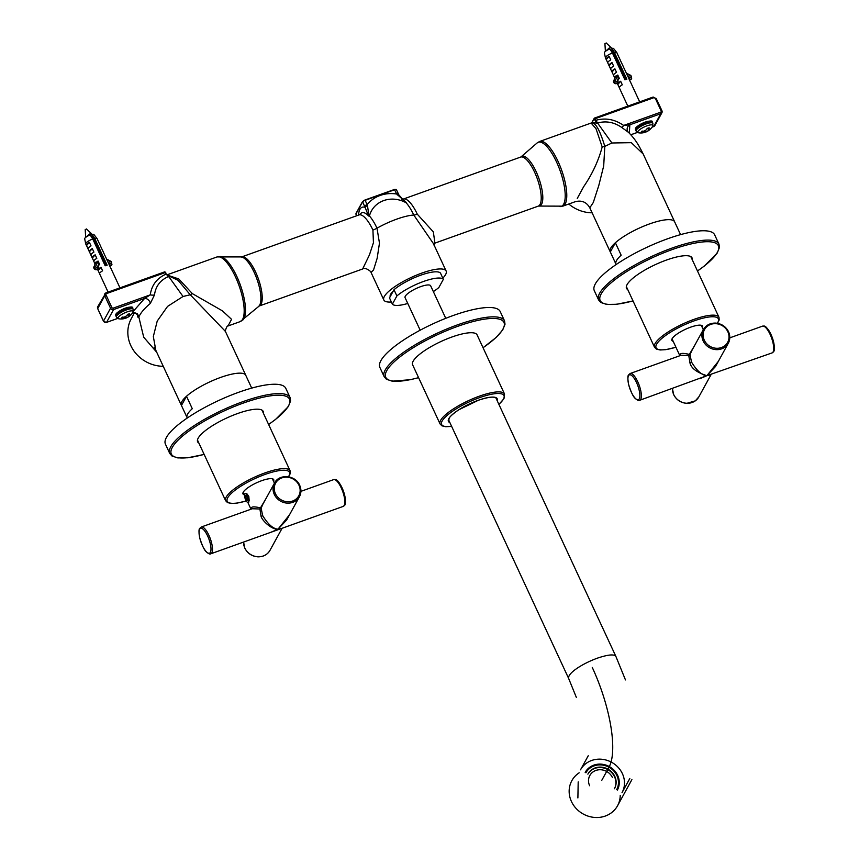 <?xml version="1.0" encoding="UTF-8"?>
<svg xmlns="http://www.w3.org/2000/svg" width="859" height="859" viewBox="0 0 859 859"><rect width="100%" height="100%" fill="white"/><g stroke="black" fill="none" stroke-linecap="round" stroke-linejoin="round"><path stroke-width="1.29" d="M694.501 345.726L689.337 354.38C683.184 352.974 680.199 353.07 680.382 354.66L680.156 355.615M689.337 354.38A1.417 0.687 -74.2 0 1 688.768 355.508L681.155 355.261L630.141 373.515A14.216 4.563 70.3 0 1 638.527 383.533A14.216 4.563 70.3 0 1 640.717 399.349A14.216 4.563 70.3 0 1 639.719 400.283L706.893 375.673C696.96 372.527 691.323 368.328 689.992 363.067L688.768 355.508A1.417 1.16 8.5 0 0 690.002 354.746L689.337 354.38M718.349 361.349L706.893 375.673C701.964 375.34 696.853 370.82 691.538 362.101L690.002 354.746L691.656 350.912M699.827 378.776L706.893 375.673L772.08 352.909A14.216 4.563 -109.7 0 0 773.068 351.986A14.216 4.563 -109.7 0 0 770.877 336.159A14.216 4.563 -109.7 0 0 762.502 326.152C763.876 326.667 764.682 323.317 770.63 333.646C778.061 353.328 772.488 351.75 772.08 352.909M728.518 331.864A14.216 12.949 -151.2 0 1 728.303 343.246L715.515 366.514L706.893 375.673L710.339 375.007M504.534 320.89L500.206 311.549A66.336 17.169 155.1 0 0 443.051 319.419A66.336 17.169 155.1 0 0 380.881 360.651A66.336 17.169 155.1 0 0 379.861 367.405L384.198 376.747A66.336 17.169 -24.9 0 1 385.219 369.993A66.336 17.169 -24.9 0 1 447.378 328.761A66.336 17.169 -24.9 0 1 504.534 320.89L505.028 324.23L502.719 329.91L496.191 337.415L483.059 347.766M448.548 419.718L568.615 678.374C567.531 673.091 582.799 663.427 597.488 658.123C608.236 654.526 614.378 653.989 615.924 656.501L625.459 679.909M579.181 772.81A26.06 23.741 28.8 0 0 572.792 804.045A26.06 23.741 28.8 0 0 605.294 816.05A26.06 23.741 28.8 0 0 617.535 805.763A26.06 23.741 28.8 0 0 620.23 795.37M588.254 755.737L580.512 769.825A23.687 21.582 -151.2 0 1 591.647 760.473A23.687 21.582 -151.2 0 1 617.986 767.194A23.687 21.582 -151.2 0 1 622.045 792.642L629.819 778.479M617.374 790.076A18.361 16.729 28.8 0 0 614.228 770.351A18.361 16.729 28.8 0 0 593.805 765.144A18.361 16.729 28.8 0 0 585.183 772.391M413.158 361.199A35.541 9.202 -24.9 0 1 446.465 339.112A35.541 9.202 -24.9 0 1 477.089 334.892L504.544 394.056A35.541 9.202 -24.9 0 0 468.434 400.67A35.541 9.202 -24.9 0 0 440.076 423.97L412.621 364.817A35.541 9.202 -24.9 0 1 413.158 361.199M123.524 318.753A13.755 6.829 -106.1 0 0 123.846 318.71A13.755 6.829 -106.1 0 0 124.383 318.549L123.309 318.174A13.733 11.382 -138.3 0 1 121.452 318.077A13.776 5.208 -85.4 0 0 122.332 317.089A13.733 11.382 41.7 0 0 124.19 317.186L127.035 315.586A13.755 6.829 -106.1 0 0 127.433 314.383A13.776 9.503 17 0 0 129.387 313.782A13.712 6.808 73.9 0 1 128.99 314.974L128.249 314.169M128.571 314.072L130.063 315.36A13.733 11.382 41.7 0 0 131.073 314.566A13.776 7.645 50.8 0 1 130.332 315.436A13.776 7.645 50.8 0 1 130.181 315.564A13.733 11.382 -138.3 0 1 129.827 315.865A13.733 11.382 -138.3 0 1 129.183 316.348L126.348 317.948A13.712 6.808 73.9 0 1 125.489 318.152A13.776 11.951 -100.8 0 1 124.469 318.517M129.816 315.876A13.787 13.787 0 0 1 126.477 317.894L125.801 316.767M124.383 318.549L124.115 317.186M125.489 318.152L125.189 317.014M86.437 229.095L85.202 229.546L85.675 237.406L89.454 234.067L86.104 237.073M91.602 237.213L92.815 236.515M92.836 236.44L91.408 236.912M93.298 240.209L94.254 239.629M94.286 239.554L93.148 239.886M94.748 243.322L95.703 242.743M95.725 242.667L94.597 243M96.187 246.436L97.153 245.857M97.174 245.781L96.036 246.114M97.636 249.55L98.592 248.97M98.613 248.895L97.486 249.228M99.086 252.664L100.041 252.084M100.063 252.009L98.925 252.342M100.524 255.778L101.48 255.198M101.512 255.123L100.374 255.456M101.974 258.892L102.93 258.312M102.951 258.237L101.824 258.559M103.413 262.006L104.379 261.426M104.401 261.351L103.263 261.673M104.862 265.12L105.818 264.529M105.84 264.465L104.712 264.787M105.002 265.41L106.065 265.055M103.552 262.296L104.615 261.941M102.114 259.182L103.177 258.838M100.664 256.079L101.727 255.724M99.215 252.965L100.278 252.61M100.353 252.632L99.376 253.287M97.776 249.851L98.839 249.497M98.903 249.518L97.926 250.173M96.326 246.737L97.389 246.383M97.464 246.404L96.476 247.059M94.887 243.623L95.95 243.269M96.015 243.29L95.038 243.945M93.438 240.509L94.501 240.155M94.565 240.176L93.588 240.831M91.784 237.492L93.062 237.041M87.715 236.075L91.645 233.927A3.318 0.859 -24.9 0 1 91.666 233.927L91.666 233.927A3.318 0.859 -24.9 0 0 91.612 233.841A3.318 0.859 -24.9 0 0 89.454 234.067M93.921 237.181L92.042 237.9M95.564 240.252L93.642 240.939M97.003 243.365L95.081 244.053M98.452 246.479L96.53 247.167M99.902 249.593L97.98 250.28M101.341 252.707L99.419 253.394M102.79 255.821L100.868 256.508M104.229 258.935L102.307 259.622M105.678 262.049L103.756 262.736M107.128 265.163L105.861 265.56M91.677 233.981L88.316 235.763M104.25 263.788L106.162 263.101M102.801 260.674L104.723 259.987M101.351 257.56L103.273 256.873M99.912 254.447L101.834 253.759M98.463 251.333L100.385 250.645M97.024 248.219L98.935 247.532M95.574 245.105L97.496 244.418M94.125 241.991L96.047 241.304M92.665 238.888L94.565 238.201M90.957 236.182L92.869 235.527M392.38 304.161L389.492 297.933L394.002 289.719A28.433 7.355 155.1 0 1 420.631 275.234A28.433 7.355 155.1 0 1 440.474 273.087L443.362 279.315A28.433 7.355 155.1 0 0 423.519 281.462A28.433 7.355 155.1 0 0 396.89 295.947L392.38 304.161A28.433 7.355 155.1 0 0 407.778 303.463M420.18 330.2L405.083 297.676A14.098 3.651 -24.9 0 1 405.298 296.237A14.098 3.651 -24.9 0 1 418.516 287.475A14.098 3.651 -24.9 0 1 430.66 285.8L445.757 318.324M433.344 291.598A28.433 7.355 155.1 0 0 438.852 287.529L443.362 279.315M396.89 295.947L394.002 289.719M244.858 493.667L246.866 493.732L248.82 496.427L249.196 500.711L248.165 502.515M265.635 499.219L260.47 507.873C254.318 506.466 251.333 506.552 251.515 508.152L251.29 509.108M262.779 504.405L261.125 508.238L260.47 507.873A1.417 0.687 -74.2 0 1 259.901 509L252.288 508.753L201.274 527.007A14.216 4.563 70.3 0 1 209.66 537.025A14.216 4.563 70.3 0 1 211.84 552.842A14.216 4.563 70.3 0 1 210.852 553.776L343.213 506.402A14.216 4.563 -109.7 0 0 344.201 505.479A14.216 4.563 -109.7 0 0 342.011 489.651A14.216 4.563 -109.7 0 0 333.625 479.633L300.918 491.348M289.494 514.82L278.026 529.165C273.098 528.833 267.987 524.312 262.671 515.593L261.125 508.238A1.417 1.16 8.5 0 1 259.901 509L261.115 516.56C262.382 520.855 271.863 529.842 278.026 529.165L281.473 528.5M299.651 485.356A14.216 12.949 -151.2 0 1 299.426 496.738L286.648 520.006L278.026 529.165L270.961 532.258M263.359 413.168A36.132 9.352 155.1 0 0 263.187 411.386A36.132 9.352 155.1 0 0 226.475 418.118A36.132 9.352 155.1 0 0 197.645 441.816A36.132 9.352 155.1 0 0 198.891 443.094M262.392 411.096A36.132 9.352 155.1 0 0 262.457 410.462M268.62 424.507L275.503 419.493L288.334 406.575L290.6 400.938L290.106 397.631L285.768 388.289A66.336 17.169 155.1 0 0 238.77 392.252A66.336 17.169 155.1 0 0 165.433 444.157L169.76 453.498L172.004 456.022L177.834 457.922L187.777 457.783L204.152 454.432M251.73 388.107L251.569 387.763A35.541 9.202 155.1 0 0 251.44 387.538L245.663 375.082A35.541 9.202 -24.9 0 0 220.613 377.434A35.541 9.202 -24.9 0 0 186.51 396.257L192.287 408.712A35.541 9.202 155.1 0 0 187.101 417.689L187.262 418.032M187.004 417.453L181.442 405.469L186.51 396.257M244.31 494.805A16.944 4.381 -24.9 0 1 242.99 493.925A16.944 4.381 -24.9 0 1 256.508 482.822A16.944 4.381 -24.9 0 1 273.72 479.666A16.944 4.381 -24.9 0 1 273.538 481.244M592.119 212.807A33.759 30.763 -151.2 0 1 568.787 204.012M163.242 366.299A33.759 30.763 -151.2 0 1 131.073 319.043L134.251 312.987M137.322 313.932C137.515 317.025 138.02 318.045 138.825 316.992L143.711 337.2L156.735 352.265M446.143 271.047L433.365 243.516L413.77 215.029A27.477 8.815 -109.7 0 0 406.189 202.821A26.146 23.816 28.8 0 0 369.434 215.974A27.477 8.815 70.3 0 1 377.004 228.193L379.463 243.14L377.165 258.258L373.515 270.048L371.045 272.443L383.823 299.974A34.349 8.891 -24.9 0 1 421.801 273.098A34.349 8.891 -24.9 0 1 446.143 271.047A34.349 8.891 -24.9 0 1 442.814 278.123M577.269 198.429L583.637 186.725C592.216 174.237 598.401 160.977 602.191 146.943L596.017 128.689L591.099 123.062L592.796 122.407M434.869 243.14L538.217 206.149A26.06 8.365 70.3 0 0 534.609 172.197A26.06 8.365 70.3 0 0 520.651 157.079L403.333 199.063A26.06 8.365 70.3 0 1 417.291 214.192L433.344 231.909L434.912 243.118L433.859 244.987M245.889 375.555A35.541 9.202 155.1 0 0 245.792 375.319A35.541 9.202 155.1 0 0 220.613 377.434A35.541 9.202 155.1 0 0 181.324 405.244A35.541 9.202 155.1 0 0 181.442 405.469M181.324 405.244L155.823 350.311L153.332 336.545L157.229 321.051L167.569 306.395L183.031 296.484L190.226 294.766L178.06 280.281L167.033 275.105M183.031 296.484L168.987 276.92L168.085 276.727C160.15 280.302 155.619 286.369 154.491 294.927L150.325 303.442C144.43 308.424 140.629 312.891 138.911 316.842M167.709 276.168L166.485 274.042L168.987 276.92M245.792 375.319L225.391 331.381L190.226 294.766L192.362 293.628L222.46 310.883L231.554 319.333L228.054 325.958M166.968 274.987L178.747 278.939L192.362 293.628M241.647 256.927A26.06 8.365 -109.7 0 1 255.606 272.056A26.06 8.365 -109.7 0 1 259.214 306.008L362.648 268.985L369.434 254.898L373.44 242.721L372.924 230.062A26.06 8.365 -109.7 0 0 358.965 214.943L241.647 256.927L217.059 256.927L166.904 274.88M391.371 302.003A34.349 8.891 -24.9 0 1 383.823 299.974M592.785 122.407L597.853 123.428L611.898 142.991L631.311 142.669L643.144 153.944C638.226 144.076 635.037 139.061 628.573 132.436L621.98 127.615C614.314 122.214 606.218 120.668 597.671 122.977L595.716 120.324C605.488 117.597 614.797 119.304 623.645 125.446L629.84 124.791A4.735 4.553 -48.3 0 0 628.444 132.318M591.239 123.073C595.201 121.849 599.732 129.623 604.811 146.384L611.898 142.991M674.755 222.062A35.541 9.202 155.1 0 0 674.659 221.826A35.541 9.202 155.1 0 0 649.479 223.941A35.541 9.202 155.1 0 0 610.191 251.751A35.541 9.202 155.1 0 0 610.319 251.977L615.377 242.764A35.541 9.202 -24.9 0 1 649.479 223.941A35.541 9.202 -24.9 0 1 674.53 221.59L680.317 234.045A35.541 9.202 155.1 0 1 680.435 234.282L680.596 234.614M602.191 146.943L604.811 146.384L603.694 165.937L598.809 185.447L593.29 202.509L589.8 207.814C586.514 202.069 581.661 200.029 575.219 201.715L562.806 206.16A34.349 11.017 70.3 0 0 558.049 161.406A34.349 11.017 70.3 0 0 539.656 141.467L591.099 123.052M369.434 215.974L368.575 215.963A27.134 8.708 -109.7 0 0 360.426 213.934L358.965 214.943M403.268 199.954A27.134 8.708 70.3 0 1 406.253 202.477L406.189 202.821M368.575 215.963L365.096 207.384A2.373 0.795 -26.6 0 1 367.491 205.634L368.973 216.167M402.807 199.696L406.253 202.477M358.514 215.104A32.245 10.351 70.3 0 1 365.096 207.384L364.549 206.235A2.373 0.612 -24.9 0 1 367.137 204.625L367.491 205.634M406.425 202.767L396.708 194.037A2.373 0.612 -24.9 0 1 398.383 193.887M596.436 122.73L594.041 118.714L591.819 122.773M150.325 303.442A4.735 3.221 50.7 0 0 144.559 298.47L150.25 294.873C151.689 285.048 156.982 278.112 166.141 274.075L165.422 272.507L106.613 293.553A1.181 1.074 28.8 0 0 106.044 294.97L111.82 307.425A1.181 1.084 28.8 0 0 113.356 308.08L150.25 294.873A4.735 1.858 8.8 0 0 154.491 294.927M132.361 313.148L132.35 313.17A4.735 4.327 28 0 1 138.825 316.992M168.085 276.727L166.442 274.021M591.894 122.483L594.353 118.08L594.986 118.767L653.796 97.711A1.181 1.074 28.8 0 1 655.331 98.377L661.108 110.832A1.181 1.084 28.8 0 1 660.539 112.25L623.645 125.446L621.98 127.615M397.287 194.972A2.373 0.795 -26.6 0 1 398.898 194.972L396.386 189.581A2.373 0.612 -24.9 0 0 394.7 189.721L365.129 200.308L367.137 204.625A33.361 30.387 -151.2 0 1 396.708 194.037L394.421 189.474L396.386 189.581M244.654 493.904A4.735 1.525 -109.7 0 0 245.384 499.176A4.735 1.525 -109.7 0 0 248.176 502.515A4.735 1.525 -109.7 0 0 248.509 502.204A4.735 1.525 -109.7 0 0 247.779 496.932A4.735 1.525 -109.7 0 0 244.987 493.592A4.735 1.525 -109.7 0 0 244.654 493.904M245.352 496.47L247.274 500.625L247.822 499.637L247.124 497.06L245.889 495.482L245.352 496.47L246.372 496.105M247.521 498.51L246.039 499.047M631.419 78.888A2.137 1.772 -138.3 0 1 629.282 79.554M618.083 81.358L617.782 82.206A1.181 0.634 -159.1 0 1 617.718 82.314A2.137 1.772 -138.3 0 1 613.981 80.392L615.141 76.698L616.365 75.968A6.281 1.621 -24.9 0 1 617.771 75.034L619.414 78.566A6.281 1.621 155.1 0 0 618.147 79.393L617.814 82.077M619.285 87.65L617.814 84.461A6.281 1.621 -24.9 0 1 617.696 84.311A6.281 1.621 -24.9 0 1 618.147 83.173A6.281 1.621 -24.9 0 1 620.66 81.261L622.303 84.794A6.281 1.621 155.1 0 0 619.79 86.705A6.281 1.621 155.1 0 0 619.328 87.833L627.811 106.097M613.509 75.195L612.027 72.006A6.281 1.621 -24.9 0 1 611.909 71.855A6.281 1.621 -24.9 0 1 612.37 70.717A6.281 1.621 -24.9 0 1 614.883 68.806L616.526 72.339A6.281 1.621 155.1 0 0 614.013 74.25A6.281 1.621 155.1 0 0 613.551 75.388L614.7 77.858M610.62 68.967L609.138 65.778A6.281 1.621 -24.9 0 1 609.02 65.628A6.281 1.621 -24.9 0 1 609.482 64.489A6.281 1.621 -24.9 0 1 611.995 62.578L613.627 66.111A6.281 1.621 155.1 0 0 611.114 68.022A6.281 1.621 155.1 0 0 610.663 69.16L611.909 71.855M607.732 62.739L606.25 59.55A6.281 1.621 -24.9 0 1 606.132 59.4A6.281 1.621 -24.9 0 1 606.594 58.262A6.281 1.621 -24.9 0 1 609.106 56.35L610.738 59.883A6.281 1.621 155.1 0 0 608.226 61.794A6.281 1.621 155.1 0 0 607.775 62.932L609.02 65.628M639.676 101.856L630.721 82.55A6.281 1.621 155.1 0 0 630.603 82.4L628.96 78.867A6.281 1.621 -24.9 0 1 629.078 79.017L627.832 76.322A6.281 1.621 155.1 0 0 627.714 76.172L626.071 72.639A6.281 1.621 -24.9 0 1 626.19 72.79L624.944 70.094A6.281 1.621 155.1 0 0 624.826 69.944L623.183 66.411A6.281 1.621 -24.9 0 1 623.301 66.573L622.045 63.867A6.281 1.621 155.1 0 0 621.927 63.716L620.295 60.184A6.281 1.621 -24.9 0 1 620.413 60.345L619.156 57.639A6.281 1.621 155.1 0 0 619.038 57.489L617.406 53.956A6.281 1.621 -24.9 0 1 617.524 54.117L616.848 52.657A6.281 1.621 155.1 0 0 616.794 52.571A6.281 1.621 155.1 0 0 614.432 52.442L626.866 79.221A6.281 1.621 155.1 0 0 624.89 79.79L612.456 53.011A6.281 1.621 155.1 0 0 605.917 56.812A6.281 1.621 155.1 0 0 605.423 57.854A6.281 1.621 155.1 0 0 605.455 57.95L606.132 59.4M606.153 43.09L604.919 43.541L605.391 51.4L609.171 48.061A3.318 0.859 -24.9 0 1 611.329 47.836A3.318 0.859 -24.9 0 1 611.383 47.911A3.318 0.859 -24.9 0 1 611.383 47.921L611.887 48.383A5.09 1.321 -24.9 0 1 613.605 48.523L616.794 52.571M605.423 57.854L604.382 52.807A5.09 1.321 -24.9 0 1 609.89 48.952L612.456 53.011M611.866 48.383L614.432 52.442M609.106 56.35L606.25 59.55M611.995 62.578L609.138 65.778M614.883 68.806L612.027 72.006M616.365 75.968L617.267 75.721L615.463 80.435A0.945 0.784 41.7 0 0 617.116 81.283L618.351 78.062L617.267 75.721M617.771 75.034L617.234 75.646M618.351 78.062L618.673 79.028M620.66 81.261L617.814 84.461M613.541 80.896A2.137 1.772 41.7 0 0 617.191 83.001M616.644 789.679A17.534 15.977 28.8 0 0 616.912 775.634A17.534 15.977 28.8 0 0 601.59 764.961A17.534 15.977 28.8 0 0 585.913 772.789M614.561 788.541A15.161 13.819 28.8 0 0 614.797 776.396A15.161 13.819 28.8 0 0 601.547 767.162A15.161 13.819 28.8 0 0 587.986 773.938M614.443 788.745A15.161 13.819 28.8 0 0 614.561 776.826A15.161 13.819 28.8 0 0 601.44 767.602A15.161 13.819 28.8 0 0 587.878 774.152M612.446 777.578A12.788 11.661 28.8 0 0 595.835 770.459A12.788 11.661 28.8 0 0 589.639 785.749M692.225 259.676A36.132 9.352 155.1 0 0 692.053 257.893A36.132 9.352 155.1 0 0 655.353 264.626A36.132 9.352 155.1 0 0 626.512 288.323A36.132 9.352 155.1 0 0 627.757 289.601M691.27 257.603A36.132 9.352 155.1 0 0 691.323 256.97M697.497 271.014L704.38 266L717.201 253.083L719.466 247.446L718.972 244.139L714.634 234.797A66.336 17.169 155.1 0 0 667.636 238.77A66.336 17.169 155.1 0 0 594.299 290.664L598.637 300.006L600.87 302.529L606.701 304.43L616.644 304.29L633.029 300.94M615.377 242.764L621.164 255.22A35.541 9.202 155.1 0 0 615.967 264.207L616.128 264.54M615.871 263.96L610.319 251.977M673.188 341.313A16.944 4.381 -24.9 0 1 671.867 340.432A16.944 4.381 -24.9 0 1 685.385 329.33A16.944 4.381 -24.9 0 1 702.587 326.173A16.944 4.381 -24.9 0 1 702.415 327.751M111.702 264.894A2.137 1.772 -138.3 0 1 109.565 265.56M98.366 267.364L98.076 268.212A1.181 0.634 -159.1 0 1 98.001 268.319A2.137 1.772 -138.3 0 1 94.265 266.397L95.424 262.704L96.648 261.974A6.281 1.621 -24.9 0 1 98.066 261.039L99.698 264.572A6.281 1.621 155.1 0 0 98.431 265.399L98.098 268.083M99.58 273.656L98.098 270.467A6.281 1.621 -24.9 0 1 97.98 270.317A6.281 1.621 -24.9 0 1 98.441 269.178A6.281 1.621 -24.9 0 1 100.954 267.267L102.586 270.8A6.281 1.621 155.1 0 0 100.073 272.711A6.281 1.621 155.1 0 0 99.623 273.838L108.094 292.103M93.792 261.2L92.321 258.011A6.281 1.621 -24.9 0 1 92.203 257.861A6.281 1.621 -24.9 0 1 92.654 256.723A6.281 1.621 -24.9 0 1 95.166 254.812L96.809 258.344A6.281 1.621 155.1 0 0 94.297 260.256A6.281 1.621 155.1 0 0 93.835 261.383L94.984 263.863M90.904 254.973L89.422 251.784A6.281 1.621 -24.9 0 1 89.304 251.633A6.281 1.621 -24.9 0 1 89.765 250.495A6.281 1.621 -24.9 0 1 92.278 248.584L93.921 252.117A6.281 1.621 155.1 0 0 91.408 254.028A6.281 1.621 155.1 0 0 90.947 255.155L92.203 257.861M88.015 248.745L86.534 245.556A6.281 1.621 -24.9 0 1 86.415 245.406A6.281 1.621 -24.9 0 1 86.877 244.267A6.281 1.621 -24.9 0 1 89.39 242.356L91.022 245.889A6.281 1.621 155.1 0 0 88.509 247.8A6.281 1.621 155.1 0 0 88.058 248.938L89.304 251.633M119.97 287.862L111.004 268.556A6.281 1.621 155.1 0 0 110.886 268.405L109.254 264.873A6.281 1.621 -24.9 0 1 109.372 265.023L108.116 262.328A6.281 1.621 155.1 0 0 107.998 262.178L106.355 258.645A6.281 1.621 -24.9 0 1 106.473 258.795L105.227 256.1A6.281 1.621 155.1 0 0 105.109 255.95L103.467 252.417A6.281 1.621 -24.9 0 1 103.585 252.567L102.339 249.872A6.281 1.621 155.1 0 0 102.221 249.722L100.578 246.189A6.281 1.621 -24.9 0 1 100.696 246.34L99.44 243.645A6.281 1.621 155.1 0 0 99.322 243.494L97.69 239.962A6.281 1.621 -24.9 0 1 97.808 240.123L97.131 238.662A6.281 1.621 155.1 0 0 97.078 238.577A6.281 1.621 155.1 0 0 94.726 238.448L107.15 265.227A6.281 1.621 155.1 0 0 105.174 265.796L92.751 239.017A6.281 1.621 155.1 0 0 86.201 242.818A6.281 1.621 155.1 0 0 85.707 243.859A6.281 1.621 155.1 0 0 85.739 243.956L86.415 245.406M94.726 238.448L92.149 234.389A5.09 1.321 -24.9 0 1 93.899 234.528L97.078 238.577M85.707 243.859L84.676 238.813A5.09 1.321 -24.9 0 1 90.174 234.958L92.751 239.017M89.39 242.356L86.534 245.556M92.278 248.584L89.422 251.784M95.166 254.812L92.321 258.011M96.648 261.974L97.55 261.727L95.746 266.44A0.945 0.784 41.7 0 0 97.411 267.289L98.635 264.067L97.55 261.727M98.066 261.039L97.518 261.651M98.635 264.067L98.957 265.034M100.954 267.267L98.098 270.467M93.824 266.891A2.137 1.772 41.7 0 0 97.475 268.996M643.241 132.758A13.755 6.829 -106.1 0 0 643.563 132.705A13.755 6.829 -106.1 0 0 644.1 132.544L643.026 132.168A13.733 11.382 -138.3 0 1 641.168 132.071A13.776 5.208 -85.4 0 0 642.049 131.083A13.733 11.382 41.7 0 0 643.906 131.18L646.741 129.58A13.755 6.829 -106.1 0 0 647.138 128.378A13.776 9.503 17 0 0 649.103 127.776A13.712 6.808 73.9 0 1 648.706 128.968L647.954 128.163M648.287 128.066L649.78 129.355A13.733 11.382 41.7 0 0 650.778 128.571A13.776 7.645 50.8 0 1 650.048 129.43A13.776 7.645 50.8 0 1 649.898 129.559A13.733 11.382 -138.3 0 1 649.544 129.859A13.733 11.382 -138.3 0 1 648.899 130.343L646.054 131.942A13.712 6.808 73.9 0 1 645.206 132.146A13.776 11.951 -100.8 0 1 644.186 132.511M649.533 129.87A13.787 13.787 0 0 1 646.193 131.889L645.506 130.761M644.1 132.544L643.831 131.18M645.206 132.146L644.905 131.008M609.171 48.061L605.81 51.068M611.318 51.207L612.531 50.509M612.553 50.434L611.125 50.906M613.015 54.203L613.97 53.623M613.992 53.548L612.864 53.881M614.464 57.317L615.42 56.737M615.441 56.662L614.303 56.995M615.903 60.431L616.859 59.851M616.891 59.776L615.753 60.109M617.353 63.545L618.308 62.965M618.33 62.89L617.202 63.222M618.791 66.658L619.758 66.079M619.779 66.003L618.641 66.336M620.241 69.772L621.197 69.192M621.218 69.117L620.091 69.45M621.691 72.886L622.646 72.306M622.668 72.231L621.529 72.564M623.129 76L624.085 75.42M624.117 75.345L622.979 75.678M624.579 79.114L625.535 78.534M625.556 78.459L624.429 78.792M624.718 79.415L625.781 79.06M623.269 76.301L624.332 75.946M621.819 73.187L622.882 72.832M620.381 70.073L621.444 69.719M618.931 66.959L619.994 66.605M620.069 66.626L619.081 67.281M617.492 63.845L618.555 63.491M618.62 63.512L617.642 64.167M616.043 60.731L617.106 60.377M617.17 60.398L616.193 61.053M614.593 57.617L615.656 57.263M615.731 57.285L614.754 57.94M613.154 54.504L614.217 54.149M614.282 54.171L613.305 54.826M611.501 51.486L612.768 51.035M607.431 50.069L608.032 49.758M613.637 51.175L611.758 51.894M615.28 54.246L613.358 54.933M616.719 57.36L614.797 58.047M618.169 60.474L616.247 61.161M619.607 63.587L617.685 64.275M621.057 66.701L619.135 67.389M622.507 69.815L620.585 70.502M623.945 72.929L622.023 73.616M625.395 76.043L623.473 76.73M626.834 79.157L625.577 79.565M623.956 77.782L625.878 77.095M622.517 74.669L624.439 73.981M621.068 71.555L622.99 70.867M619.629 68.441L621.54 67.754M618.179 65.327L620.101 64.64M616.73 62.213L618.652 61.526M615.291 59.099L617.213 58.412M613.841 55.985L615.763 55.298M612.381 52.882L614.282 52.195M610.663 50.176L612.585 49.521M601.751 780.38L609.042 767.108A80.553 25.845 -109.7 0 0 592.27 667.432M680.382 354.66A1.417 1.299 -151.2 0 1 680.478 355.497M691.538 362.101L689.992 363.067M703.381 329.555C706.012 325.196 710.039 323.038 715.45 323.081C721.442 323.585 725.801 326.474 728.539 331.746C730.29 335.729 730.214 339.563 728.303 343.246A14.216 12.949 -151.2 0 1 715.59 349.592A14.216 12.949 -151.2 0 1 703.167 340.937A14.216 12.949 -151.2 0 1 703.381 329.555L691.538 351.127M672.457 388.569A14.216 12.949 28.8 0 0 673.703 394.56A14.216 12.949 28.8 0 0 686.126 403.215A14.216 12.949 28.8 0 0 698.839 396.869L695.318 400.852L686.77 403.343C680.779 402.839 676.42 399.95 673.681 394.678L672.436 388.579M628.52 375.694A13.218 4.241 -109.7 0 0 631.268 392.048A13.218 4.241 -109.7 0 0 639.268 398.844A13.218 4.241 -109.7 0 0 636.508 382.502A13.218 4.241 -109.7 0 0 628.52 375.694M710.704 324.401A13.218 12.037 28.8 0 0 704.294 340.196A13.218 12.037 28.8 0 0 721.453 347.551A13.218 12.037 28.8 0 0 727.852 331.767A13.218 12.037 28.8 0 0 710.704 324.401M764.628 326.656A13.218 4.241 70.3 0 1 772.08 337.072A13.218 4.241 70.3 0 1 773.701 350.73M483.037 347.712A65.155 16.858 155.1 0 0 475.789 320.879A65.155 16.858 155.1 0 0 386.754 370.648A65.155 16.858 155.1 0 0 418.569 377.638M449.88 422.574A26.887 6.958 -24.9 0 1 469.862 403.741A26.887 6.958 -24.9 0 1 497.157 400.638M498.864 404.331A34.349 8.891 155.1 0 0 503.428 399.091A34.349 8.891 155.1 0 0 484.82 395.924A34.349 8.891 155.1 0 0 446.326 416.121A34.349 8.891 155.1 0 0 451.598 426.279M496.706 399.682A26.414 6.84 155.1 0 0 496.556 398.512C494.827 396.235 488.75 396.826 478.323 400.283L458.899 409.722C449.644 415.992 449.182 418.301 449.193 418.183L448.634 420.76A26.414 6.84 155.1 0 0 449.429 421.619M130.332 315.436A13.787 13.787 0 0 0 132.93 312.279A8.3 2.147 155.1 0 0 127.229 311.849A8.3 2.147 155.1 0 0 118.145 317.562A8.3 2.147 155.1 0 0 118.864 318.807A13.787 13.787 0 0 0 123.814 318.71M132.673 308.198A9.245 2.394 155.1 0 0 123.288 309.916A9.245 2.394 155.1 0 0 115.911 315.983L116.427 317.078A9.245 2.394 -24.9 0 1 123.793 311.022A9.245 2.394 -24.9 0 1 133.188 309.304L132.673 308.198C133.306 306.566 130.708 306.599 124.856 308.306C114 313.524 115.793 314.727 115.911 315.983M116.491 314.415A8.053 2.083 -24.9 0 1 122.934 309.165A8.053 2.083 -24.9 0 1 131.105 307.64M128.184 314.19L129.183 316.348M123.309 318.174L122.826 317.143M251.515 508.152A1.417 1.299 -151.2 0 1 251.612 508.99M269.973 550.361C267.342 554.731 263.316 556.89 257.904 556.836C251.912 556.331 247.553 553.443 244.815 548.171L243.569 542.072A14.216 12.949 28.8 0 0 244.836 548.053A14.216 12.949 28.8 0 0 257.26 556.707A14.216 12.949 28.8 0 0 269.973 550.361L282.106 528.274M274.515 483.048C279.121 473.513 295.528 475.006 299.662 485.238C301.423 489.222 301.337 493.055 299.426 496.738A14.216 12.949 -151.2 0 1 286.723 503.084A14.216 12.949 -151.2 0 1 274.3 494.43A14.216 12.949 -151.2 0 1 274.515 483.048L262.661 504.62M335.751 480.149A13.218 4.241 70.3 0 1 343.213 490.564A13.218 4.241 70.3 0 1 344.835 504.222M262.671 515.593L261.115 516.56M281.827 477.894A13.218 12.037 28.8 0 0 275.428 493.689A13.218 12.037 28.8 0 0 292.575 501.044A13.218 12.037 28.8 0 0 298.986 485.26A13.218 12.037 28.8 0 0 281.827 477.894M210.391 552.337A13.218 4.241 -109.7 0 0 207.642 535.995A13.218 4.241 -109.7 0 0 199.642 529.187A13.218 4.241 -109.7 0 0 202.402 545.54A13.218 4.241 -109.7 0 0 210.391 552.337M268.599 424.453A65.155 16.858 155.1 0 0 288.248 397.545A65.155 16.858 155.1 0 0 243.344 403.064A65.155 16.858 155.1 0 0 174.27 444.447A65.155 16.858 155.1 0 0 204.131 454.379M290.106 397.631A66.336 17.169 155.1 0 0 243.097 401.593A66.336 17.169 155.1 0 0 169.76 453.498M197.473 440.033L225.638 500.722A35.541 9.202 -24.9 0 1 254.006 477.411A35.541 9.202 -24.9 0 1 290.106 470.796L261.941 410.108M288.409 476.766A34.349 8.891 155.1 0 0 268.416 473.288A34.349 8.891 155.1 0 0 228.999 495.89A34.349 8.891 155.1 0 0 246.265 500.937M364.549 206.235L362.552 201.532L364.871 200.029L362.552 201.532L355.97 213.515L356.807 215.716M364.914 200.029L394.421 189.474L365.129 200.308A2.373 0.612 -24.9 0 0 362.541 201.919L355.959 213.902A2.373 0.612 -24.9 0 0 355.927 214.138L356.678 215.759M395.774 189.442L394.496 189.442M372.924 230.062A7.108 1.836 155.1 0 0 377.004 228.193A34.349 8.891 -24.9 0 1 396.751 219.131A34.349 8.891 -24.9 0 1 413.77 215.029A7.108 1.836 155.1 0 0 417.291 214.192M520.651 157.079L521.091 156.832A26.35 8.45 70.3 0 1 536.113 171.575A26.35 8.45 70.3 0 1 538.711 206.063L562.806 206.16M521.091 156.832L537.133 142.948A34.07 10.931 70.3 0 1 556.557 162.018A34.07 10.931 70.3 0 1 559.918 206.611M259.214 306.008L240.209 321.61A34.349 11.017 -109.7 0 0 235.452 276.856A34.349 11.017 -109.7 0 0 217.059 256.927M258.774 306.255A26.35 8.45 -109.7 0 0 254.21 272.464A26.35 8.45 -109.7 0 0 241.154 257.024M242.732 320.128A34.07 10.931 -109.7 0 0 236.826 276.448A34.07 10.931 -109.7 0 0 219.947 256.476M390.169 296.699A27.241 7.055 -24.9 0 1 393.325 290.954M133.349 311.28L144.559 298.47L113.603 309.551L106.548 322.383L117.672 318.41M106.097 292.876L164.788 271.82L165.755 272.475L164.788 271.82L105.979 292.865L106.613 293.553M113.356 308.08L113.603 309.551A2.373 2.158 -151.2 0 1 110.532 308.231L104.744 295.775L97.69 308.606L103.477 321.062A2.373 2.158 28.8 0 0 106.548 322.383L117.726 318.431M106.044 294.97L104.744 295.775A2.373 2.158 -151.2 0 1 105.893 292.94L97.733 306.717A2.373 2.158 28.8 0 0 97.69 308.606L103.456 321.191L110.532 308.231L111.82 307.425M652.078 127.143L653.731 126.552L660.786 113.71L629.84 124.791L629.336 133.209M630.785 134.766L637.389 132.404M594.471 118.08L653.162 97.024L653.796 97.711M594.471 119.09L594.986 118.767L595.716 120.324L595.201 120.647M661.108 110.832L661.935 110.886A2.373 2.158 -151.2 0 1 660.786 113.71L660.539 112.25M652.024 127.207L653.731 126.552A2.373 2.158 28.8 0 0 654.848 125.618L661.902 112.776L661.956 110.757L656.147 98.431M655.331 98.377L653.162 97.024L594.041 118.714M654.848 125.618L653.538 126.617M106.344 322.447L103.574 321.255M97.776 308.8L97.733 306.717M138.911 316.831C137.891 313.621 135.722 312.343 132.383 313.009M356.184 213.333L355.927 214.138M631.225 79.168L631.666 78.674A2.137 1.772 -138.3 0 1 629.432 78.931L629.142 79.253M627.789 76.258L630.227 77.503L628.917 78.674M630.227 77.503A0.945 0.784 41.7 0 0 630.807 76.011L626.651 73.885M615.463 80.435A1.181 0.634 20.9 0 0 613.981 80.392L615.635 76.075M616.998 83.269L617.782 82.206A1.181 0.634 -159.1 0 0 617.116 81.283M697.465 270.972A65.155 16.858 155.1 0 0 717.115 244.053A65.155 16.858 155.1 0 0 672.221 249.572A65.155 16.858 155.1 0 0 603.136 290.954A65.155 16.858 155.1 0 0 632.997 300.886M718.972 244.139A66.336 17.169 155.1 0 0 671.974 248.101A66.336 17.169 155.1 0 0 598.637 300.006M626.34 286.541L654.515 347.229A35.541 9.202 -24.9 0 1 682.873 323.929A35.541 9.202 -24.9 0 1 718.983 317.304L690.808 256.616M717.286 323.274A34.349 8.891 155.1 0 0 697.025 319.881A34.349 8.891 155.1 0 0 657.672 342.655A34.349 8.891 155.1 0 0 675.926 347.208M111.509 265.173L111.949 264.679A2.137 1.772 -138.3 0 1 109.716 264.937L109.437 265.259M108.073 262.263L110.521 263.509L109.211 264.679M110.521 263.509A0.945 0.784 41.7 0 0 111.09 262.016L106.935 259.88M95.746 266.44A1.181 0.634 20.9 0 0 94.265 266.397L95.918 262.081M97.282 269.275L98.076 268.212A1.181 0.634 -159.1 0 0 97.411 267.289M650.048 129.43A13.787 13.787 0 0 0 652.647 126.273A8.3 2.147 155.1 0 0 646.945 125.844A8.3 2.147 155.1 0 0 637.861 131.556A8.3 2.147 155.1 0 0 638.581 132.801A13.787 13.787 0 0 0 643.531 132.715M652.389 122.193A9.245 2.394 155.1 0 0 643.004 123.911A9.245 2.394 155.1 0 0 635.628 129.977L636.132 131.073A9.245 2.394 -24.9 0 1 643.509 125.017A9.245 2.394 -24.9 0 1 652.894 123.299L652.389 122.193C653.023 120.561 650.413 120.593 644.561 122.3C633.717 127.519 635.499 128.721 635.628 129.977M636.208 128.41A8.053 2.083 -24.9 0 1 642.65 123.159A8.053 2.083 -24.9 0 1 650.821 121.634M647.901 128.184L648.899 130.343M643.026 132.168L642.543 131.137M701.266 325.293L703.306 329.695M672.049 338.854L679.866 355.723M729.785 337.855L762.502 326.152M710.973 374.782L698.839 396.869M630.141 373.515L628.595 374.911C627.628 375.662 627.639 378.83 628.605 384.435C631.097 392.37 633.373 397.083 635.435 398.597C637.518 400.358 638.946 400.917 639.719 400.283M418.591 377.692L410.312 379.71L392.176 381.171L386.4 379.259L384.198 376.747M495.826 397.771L615.924 656.501M631.902 779.618L617.535 805.763M568.615 678.374L576.346 697.39M498.907 404.417L503.986 398.619L504.544 394.056M440.076 423.97L441.923 425.817L445.681 426.719L451.63 426.365M132.93 312.279L133.188 309.304M116.427 317.078L118.864 318.807M91.612 233.927L92.171 234.378M86.48 228.956L91.612 233.841M243.172 492.347L244.439 495.074M247.897 502.536L251 509.215M272.4 478.785L274.44 483.188M343.213 506.402C343.944 505.124 346.703 507.207 344.727 495.45C337.984 475.521 334.688 480.278 333.625 479.633M201.274 527.007L199.728 528.403C198.762 529.155 198.762 532.322 199.739 537.927C202.23 545.862 204.506 550.576 206.557 552.079C208.651 553.851 210.079 554.409 210.852 553.776M288.624 476.799L290.321 473.427L290.106 470.796M225.638 500.722L227.495 502.569L231.243 503.46L236.944 503.149L246.297 500.98M537.133 142.948L539.656 141.467M154.18 347.197L155.823 350.311M240.209 321.61L227.925 326.012M227.893 326.023L227.946 326.001C226.883 325.035 224.532 332.712 225.498 331.638M674.659 221.826L643.144 153.922M610.191 251.751L589.8 207.814M362.638 268.985C365.623 266.333 373.042 273.441 371.045 272.443M403.333 199.063L401.561 199.213M630.817 134.799L637.442 132.426M132.286 313.224C134.713 312.676 136.463 313.352 137.547 315.253L137.408 313.61M403.805 200.415L398.909 194.982M390.856 295.432L393.121 291.308M248.176 502.515L248.713 502.322M617.696 84.311L617.138 83.108M631.666 78.674L630.903 75.452L626.275 73.079M577.892 797.936L578.193 781.915M717.49 323.306L719.187 319.935L718.983 317.304M654.515 347.229L656.362 349.076L660.12 349.978L665.811 349.656L675.947 347.261M97.98 270.317L97.421 269.114M111.949 264.679L111.187 261.458L106.559 259.085M652.647 126.273L652.894 123.299M636.132 131.073L638.581 132.801M606.196 42.95L611.329 47.836"/></g></svg>
